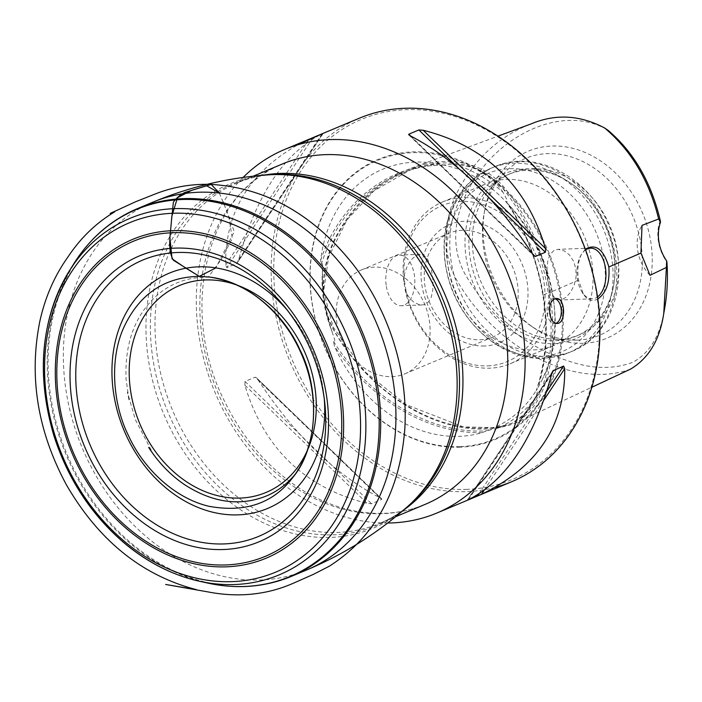 <?xml version="1.0" encoding="UTF-8"?>
<svg xmlns="http://www.w3.org/2000/svg" width="702" height="702" viewBox="0 0 702 702"><rect width="100%" height="100%" fill="white"/><g stroke="black" fill="none" stroke-linecap="round" stroke-linejoin="round"><path stroke-width="0.53" stroke-dasharray="3.51 2.63" d="M387.697 523.025A197.069 158.011 67.3 0 1 214.944 392.269A197.069 158.011 67.3 0 1 243.085 177.448M585.354 249.254L581.572 254.063C578.062 261.162 577.044 269.849 578.536 280.116L583.423 294.208C587.609 300.403 592.4 301.983 597.797 298.947M578.536 280.116L549.912 292.515C557.107 341.409 553.141 402.149 514.364 423.578C454.51 444.857 377.764 402.211 337.662 336.784C315.058 302.062 322.034 259.003 339.259 230.704C356.704 200.754 380.528 179.993 410.749 168.427C439.25 157.696 477.492 156.256 503.782 186.951C528.711 217.681 544.085 252.869 549.912 292.515L548.201 292.848C555.422 341.479 551.245 401.834 513.153 422.762C454.062 443.866 377.448 401.439 337.776 336.539C315.461 302.246 322.341 260.003 339.426 231.757C356.765 201.992 380.449 181.362 410.477 169.858C438.873 159.205 476.614 157.836 502.439 188.048C527.132 218.471 542.383 253.404 548.201 292.848L542.892 295.147C548.604 329.115 546.454 360.828 536.442 390.303L537.311 389.531L537.723 390.373L535.863 397.288A142.287 114.084 67.3 0 1 497.823 428.115L486.416 430.835L482.292 432.616A140.979 113.031 67.3 0 1 459.24 436.337A140.979 113.031 67.3 0 1 334.424 346.156L333.547 341.453L334.564 341.602L334.757 339.908L331.8 331.037A142.287 114.084 67.3 0 1 322.42 272.49C320.981 291.339 324.113 310.854 331.8 331.037M630.457 369.155C573.964 389.671 497.806 347.964 459.582 284.872C438.267 252.053 444.796 212.609 461.442 184.529C478.404 155.414 501.588 135.223 530.993 123.947M533.599 349.903A87.662 70.288 -112.7 0 0 553.781 345.507A87.662 70.288 -112.7 0 0 584.784 237.504A87.662 70.288 -112.7 0 0 486.1 183.766A87.662 70.288 -112.7 0 0 450.851 279.668A87.662 70.288 -112.7 0 0 533.599 349.903M405.089 289.382A87.662 70.288 -112.7 0 0 489.908 368.181A87.662 70.288 -112.7 0 0 510.091 363.794A87.662 70.288 -112.7 0 0 548.648 284.187L547.411 276.465A87.662 70.288 -112.7 0 0 442.409 202.053A87.662 70.288 -112.7 0 0 403.852 281.66L405.089 289.382L408.406 296.498L413.206 301.72L418.831 304.589L422.034 304.966L424.227 304.624L428.457 301.965L431.291 297.051L432.792 290.145L432.985 281.835L432.072 273.368L430.326 265.847L427.843 259.793L424.499 255.721L420.2 254.326L415.733 255.809L411.232 259.775L407.292 265.882L404.571 273.745L403.852 281.66M547.411 276.465L547.051 268.111L547.867 260.53L550.149 254.352L553.957 250.474L558.055 249.333L564.154 250.825L569.41 254.896L573.666 261.346L575.947 269.243L576.026 277.457L574.113 285.354L570.533 292.322L565.909 297.402L561.231 299.798L557.081 299.447L553.536 296.481L550.622 290.97L548.648 284.187M487.697 365.865A84.538 67.778 -112.7 0 0 527.948 240.365A84.538 67.778 -112.7 0 0 407.932 244.708A84.538 67.778 -112.7 0 0 487.697 365.865M606.379 129.212C568.997 108.643 523.236 126.755 494.129 154.993C465.54 183.011 441.602 231.888 465.479 274.903C491.926 319.445 527.579 348.569 572.428 362.285C594.418 369.164 614.619 369.138 633.046 362.214C649.64 352.93 660.012 335.933 664.145 311.205M583.45 343.304A101.413 81.309 67.3 0 1 534.31 328.159A101.413 81.309 67.3 0 1 484.784 209.819A101.413 81.309 67.3 0 1 573.841 148.605A101.413 81.309 67.3 0 1 652.123 254.528A101.413 81.309 67.3 0 1 583.45 343.304M660.24 220.419A39.417 31.599 -112.7 0 0 666.9 261.978M495.34 487.302A197.069 158.011 67.3 0 1 466.251 491.619A197.069 158.011 67.3 0 1 280.238 333.74A197.069 158.011 67.3 0 1 359.477 118.155M257.95 379.712C294.507 435.187 335.284 474.605 380.273 497.955L381.607 499.499L371.533 503.72L367.207 503.422C304.449 487.504 263.68 448.087 244.884 385.179L245.016 381.423L255.098 377.202L256.484 377.825L380.273 497.955M256.484 377.825L381.642 498.806L381.607 499.499L255.098 377.202M238.715 259.608L321.964 133.924C283.854 153.492 256.098 195.393 238.715 259.608L236.872 263.425L226.79 267.646L225.649 265.075C225 212.592 249.131 172.473 298.06 144.726M323.271 133.319L236.872 263.425L322.981 133.433M503.036 192.304C491.654 175.105 475.842 165.865 455.616 164.575A142.287 114.084 67.3 0 1 503.036 192.304L507.292 200.281L507.327 201.588L506.098 201.764C542.611 254.44 556.712 330.607 536.24 390.523L538.109 387.399A140.979 113.031 67.3 0 0 542.444 379.106A140.979 113.031 67.3 0 0 508.871 204.826C544.208 259.056 555.773 331.247 538.109 387.399M466.988 489.364A195.2 156.502 67.3 0 1 282.827 209.617A195.2 156.502 67.3 0 1 559.933 199.579A195.2 156.502 67.3 0 1 466.988 489.364M460.231 447.156A151.808 121.709 67.3 0 1 317.006 229.598A151.808 121.709 67.3 0 1 532.511 221.797A151.808 121.709 67.3 0 1 460.231 447.156M322.42 272.49L322.683 264.531L322.227 263.698L321.209 264.452L320.665 260.249A140.979 113.031 67.3 0 1 439.285 164.136L443.848 165.093C446.955 164.286 450.877 164.11 455.616 164.575M542.892 295.147C537.714 261.17 525.491 229.975 506.212 201.562L508.871 204.826M333.547 341.453C369.34 398.324 431.203 434.494 486.416 430.835L486.881 430.475C507.511 423.411 524.061 409.942 536.512 390.066L536.24 390.523M497.823 428.115L512.083 423.253L526.86 412.451L535.863 397.288M577.298 340.137A95.884 76.878 -112.7 0 0 631.853 213.934A95.884 76.878 -112.7 0 0 502.334 175.017A95.884 76.878 -112.7 0 0 484.029 213.926A95.884 76.878 -112.7 0 0 530.844 325.816A95.884 76.878 -112.7 0 0 571.41 340.093A95.884 76.878 -112.7 0 0 577.298 340.137M559.117 339.215A87.662 70.288 -112.7 0 0 579.308 334.828A87.662 70.288 -112.7 0 0 610.301 226.825A87.662 70.288 -112.7 0 0 511.618 173.087A87.662 70.288 -112.7 0 0 490.575 188.25A87.662 70.288 -112.7 0 0 480.624 281.09A87.662 70.288 -112.7 0 0 553.738 339.18A87.662 70.288 -112.7 0 0 559.117 339.215M555.668 340.663A87.662 70.288 -112.7 0 0 575.859 336.276A87.662 70.288 -112.7 0 0 613.645 285.53A87.662 70.288 -112.7 0 0 570.831 183.231A87.662 70.288 -112.7 0 0 508.169 174.526A87.662 70.288 -112.7 0 0 472.929 270.428A87.662 70.288 -112.7 0 0 555.668 340.663M553.939 343.638A89.83 72.025 -112.7 0 0 613.346 287.144A89.83 72.025 -112.7 0 0 569.48 182.318A89.83 72.025 -112.7 0 0 465.435 233.292A89.83 72.025 -112.7 0 0 553.939 343.638M484.512 346.007A64.128 51.413 67.3 0 1 424.008 254.106A64.128 51.413 67.3 0 1 515.049 250.816A64.128 51.413 67.3 0 1 484.512 346.007M391.892 376.658A56.309 45.147 -112.7 0 0 404.861 373.833A56.309 45.147 -112.7 0 0 424.771 304.466A56.309 45.147 -112.7 0 0 361.39 269.954A56.309 45.147 -112.7 0 0 338.75 331.546A56.309 45.147 -112.7 0 0 391.892 376.658M479.984 339.786A56.309 45.147 -112.7 0 0 492.953 336.969A56.309 45.147 -112.7 0 0 512.864 267.602A56.309 45.147 -112.7 0 0 449.482 233.082A56.309 45.147 -112.7 0 0 426.842 294.682A56.309 45.147 -112.7 0 0 479.984 339.786M650.017 275.298A37.539 30.098 67.3 0 1 642.023 225.377M554.834 298.692A12.513 7.16 87.9 0 0 553.702 298.578A12.513 7.16 87.9 0 0 547.262 313.969A12.513 7.16 87.9 0 0 554.615 323.587A12.513 7.16 87.9 0 0 555.747 323.385M585.582 249.894A25.342 14.496 87.9 0 0 580.686 255.703A25.342 14.496 87.9 0 0 577.474 279.326A25.342 14.496 87.9 0 0 581.993 291.988A25.342 14.496 87.9 0 0 592.365 298.798A25.342 14.496 87.9 0 0 597.507 296.92M386.337 286.24A25.342 14.496 87.9 0 0 401.228 305.721A25.342 14.496 87.9 0 0 414.277 274.552A25.342 14.496 87.9 0 0 399.394 255.072A25.342 14.496 87.9 0 0 386.337 286.24M219.366 193.05L227.255 212.013L234.231 231.625L215.865 267.892M409.047 505.256A185.275 148.552 67.3 0 1 331.142 534.88A185.275 148.552 67.3 0 1 153.343 361.723A185.275 148.552 67.3 0 1 270.726 174.719M403.194 510.424A184.556 147.973 67.3 0 1 380.212 523.174A184.556 147.973 67.3 0 1 337.715 532.423A184.556 147.973 67.3 0 1 335.073 532.493A184.556 147.973 67.3 0 1 163.083 383.02A184.556 147.973 67.3 0 1 237.724 182.669A184.556 147.973 67.3 0 1 262.934 175.263M407.704 506.467A186.495 149.526 67.3 0 1 327.931 537.478A186.495 149.526 67.3 0 1 148.78 362.109A186.495 149.526 67.3 0 1 268.919 174.824M298.859 572.946A199.333 159.819 67.3 0 1 257.836 580.054A199.333 159.819 67.3 0 1 73.508 423.56A199.333 159.819 67.3 0 1 145.174 205.677M253.299 585.854A199.333 159.819 67.3 0 1 242.594 586.433A199.333 159.819 67.3 0 1 64.514 448.122A199.333 159.819 67.3 0 1 103.993 229.071M71.595 267.392A198.947 159.512 -112.7 0 0 203.255 582.028M287.495 310.389A127.518 102.238 67.3 0 1 289.952 313.329A127.518 102.238 67.3 0 1 323.815 394.261A127.518 102.238 67.3 0 1 324.192 398.078M382.555 513.662A184.556 147.973 67.3 0 1 208.354 365.803A184.556 147.973 67.3 0 1 282.564 163.908C208.678 191.277 177.764 306.151 223.271 398.675C242.409 438.855 269.173 469.585 303.562 490.856C330.098 506.704 356.923 514.197 384.055 513.32C398.455 512.785 412.127 509.819 425.052 504.413A184.556 147.973 67.3 0 1 382.555 513.662M459.757 446.665A151.132 121.174 67.3 0 1 317.164 230.063A151.132 121.174 67.3 0 1 531.721 222.297A151.132 121.174 67.3 0 1 459.757 446.665M320.665 260.249C338.908 204.44 385.819 166.435 439.285 164.136M482.292 432.616C428.703 434.196 370.235 400.008 334.424 346.156M321.209 264.452C336.284 218.357 364.171 187.522 404.87 171.929C417.26 167.216 430.256 164.944 443.848 165.093M490.303 199.026L458.195 167.989M532.011 253.308L410.644 135.986M532.441 253.966L410.117 135.723M312.899 137.653L226.79 267.646M308.898 139.391L225.649 265.075M245.016 381.423L371.533 503.72M244.884 385.179L367.207 503.422M484.02 490.479L543.866 400.122M478.808 494.041L546.726 391.505M467.427 500.219L552.29 372.104M468.427 499.763L551.675 374.069M548.894 356.397A100.096 80.256 -112.7 0 0 571.946 351.386A100.096 80.256 -112.7 0 0 607.344 228.062A100.096 80.256 -112.7 0 0 494.664 166.707A100.096 80.256 -112.7 0 0 454.413 276.202A100.096 80.256 -112.7 0 0 548.894 356.397M545.173 357.959A100.096 80.256 -112.7 0 0 568.225 352.948A100.096 80.256 -112.7 0 0 603.615 229.624A100.096 80.256 -112.7 0 0 490.935 168.261A100.096 80.256 -112.7 0 0 450.693 277.764A100.096 80.256 -112.7 0 0 545.173 357.959M539.864 356.476A96.525 77.395 -112.7 0 0 585.828 213.171A96.525 77.395 -112.7 0 0 448.789 218.138A96.525 77.395 -112.7 0 0 539.864 356.476M219.349 193.05L228.466 215.172L232.327 238.487L221.332 259.363L208.169 277.264C189.461 276.816 172.946 282.362 158.617 293.91C135.468 313.891 124.614 342.304 126.07 379.15L129.15 400.772L127.378 392.085L135.319 419.577L153.633 454.799L148.666 447.402M272.516 174.596C260.249 175.403 248.648 178.089 237.724 182.669L253.203 176.193M410.398 504.062C401.202 512.241 391.146 518.611 380.212 523.174L395.7 516.698M324.701 402.211L323.815 394.261C320.209 364.075 308.915 337.092 289.952 313.329L284.907 307.116M514.364 423.578L591.865 387.25M410.749 168.427L497.981 136.153M510.091 363.794L553.781 345.507M442.409 202.053L486.1 183.766M322.727 268.155C321.621 290.312 325.061 312.381 333.046 334.345M442.62 164.882C523.894 179.545 582.221 304.44 542.444 379.106M512.083 423.262L496.542 427.667L463.329 426.913L406.247 404.729L365.005 371.858L333.038 326.921L323.657 291.321L328.624 256.967L347.139 219.665L374.113 190.733L410.477 169.858L404.87 171.929C417.242 167.225 430.221 164.952 443.813 165.128M408.748 134.872L533.906 255.853M552.904 370.849L467.12 500.359M530.844 325.816L534.31 328.159M484.029 213.926L484.784 209.819M553.738 339.18L571.41 340.093M490.575 188.25L502.334 175.017M575.859 336.276L579.308 334.828M508.169 174.526L511.618 173.087M570.831 183.231L569.48 182.318M613.645 285.53L613.346 287.144M571.946 351.386C614.812 334.696 631.265 273.701 608.801 225.333C589.013 177.325 535.547 148.447 494.664 166.707L490.935 168.261C465.54 179.966 450.28 201.114 445.182 231.686C443.111 245.919 443.883 260.372 447.507 275.035C458.467 322.253 501.561 360.644 543.717 358.283L568.225 352.948L571.946 351.386M404.861 373.833L492.953 336.969M361.39 269.954L449.482 233.082M555.958 298.499L553.702 298.578M556.861 323.508L554.615 323.587M590.531 248.157L558.055 249.333M592.365 298.798L559.889 299.973M581.993 291.988L583.415 294.217M580.686 255.703L581.563 254.063M420.2 254.326L399.394 255.072M422.034 304.966L401.228 305.721"/><path stroke-width="1.05" d="M243.085 177.448A197.069 158.011 67.3 0 1 284.626 149.473A197.069 158.011 67.3 0 1 506.467 270.279A197.069 158.011 67.3 0 1 436.784 513.074A197.069 158.011 67.3 0 1 391.409 522.937A197.069 158.011 67.3 0 1 387.697 523.025M497.981 136.153L530.993 123.947C555.501 113.61 580.054 114.97 604.659 128.001C631.414 150.684 649.411 181.019 658.651 218.989L642.023 225.377L640.944 253.071L650.017 275.298L666.409 267.444L663.776 313.25C659.924 339.628 648.815 358.266 630.457 369.155L591.865 387.25M597.797 298.947C606.238 293.129 609.924 282.476 608.845 266.979C603.536 249.175 595.7 243.261 585.354 249.254M666.409 267.444L666.654 260.89A37.539 30.098 67.3 0 1 660.477 222.306L660.24 220.419C651.175 182.16 633.774 152.123 608.046 130.3L606.379 129.212M660.477 222.306L658.651 218.989M664.145 311.205L664.522 309.222C667.251 294.059 668.041 278.317 666.9 261.978L666.654 260.89M284.626 149.473L359.477 118.155A197.069 158.011 67.3 0 1 581.309 238.961A197.069 158.011 67.3 0 1 511.626 481.747A197.069 158.011 67.3 0 1 495.34 487.302M549.824 313.882C548.946 304.993 550.991 299.868 555.958 298.499C565.707 297.376 566.216 323.947 556.861 323.508C553.343 323.218 550.991 320.007 549.824 313.882M410.644 135.986L408.783 134.187L410.117 135.723C455.107 159.082 495.884 198.49 532.441 253.966L535.152 256.52L545.375 252.264L545.507 248.499C526.711 185.591 485.942 146.174 423.183 130.256L418.857 129.967L408.783 134.187L408.748 134.872M298.06 144.726L323.271 133.319M322.981 133.433L321.964 133.924M552.29 372.104L553.518 370.252L551.675 374.069C534.292 438.294 506.537 480.186 468.427 499.763L481.493 494.287C537.372 467.286 565.119 425.386 564.741 368.603L563.601 366.032L552.904 370.849M555.747 323.385A12.513 7.16 87.9 0 0 561.056 308.196A12.513 7.16 87.9 0 0 554.834 298.692M597.507 296.92A25.342 14.496 87.9 0 0 605.414 267.629A25.342 14.496 87.9 0 0 590.531 248.157A25.342 14.496 87.9 0 0 585.582 249.894M215.865 267.892L199.307 276.351L185.53 267.945L172.034 258.792L169.928 237.802L171.841 216.26L177.474 197.71L191.655 190.339L206.555 185.714L219.366 193.05M270.726 174.719A185.275 148.552 67.3 0 1 272.516 174.596A185.275 148.552 67.3 0 1 441.97 297.262A185.275 148.552 67.3 0 1 410.398 504.062A185.275 148.552 67.3 0 1 409.047 505.256M262.934 175.263A184.556 147.973 67.3 0 1 445.472 295.796A184.556 147.973 67.3 0 1 403.194 510.424M272.516 174.596L268.919 174.824A186.495 149.526 67.3 0 1 439.496 298.306A186.495 149.526 67.3 0 1 407.704 506.467L410.398 504.062M145.174 205.677A199.333 159.819 67.3 0 1 152.782 202.202A199.333 159.819 67.3 0 1 377.097 324.491A199.333 159.819 67.3 0 1 306.572 570.006A199.333 159.819 67.3 0 1 298.859 572.946M103.993 229.071A199.333 159.819 67.3 0 1 137.452 208.626A199.333 159.819 67.3 0 1 186.197 198.561A199.333 159.819 67.3 0 1 371.955 359.994A199.333 159.819 67.3 0 1 291.339 576.377A199.333 159.819 67.3 0 1 253.299 585.854M203.255 582.028A198.947 159.512 -112.7 0 0 207.485 583.029A198.947 159.512 -112.7 0 0 378.808 410.275A198.947 159.512 -112.7 0 0 185.065 199.438A198.947 159.512 -112.7 0 0 73.85 263.68A198.947 159.512 -112.7 0 0 71.595 267.392M177.308 208.573A193.234 154.931 67.3 0 1 365.496 413.364A193.234 154.931 67.3 0 1 199.087 581.159A193.234 154.931 67.3 0 1 61.723 456.388A193.234 154.931 67.3 0 1 69.287 270.972A193.234 154.931 67.3 0 1 177.308 208.573M175.781 213.197A189.373 151.843 -112.7 0 0 81.107 491.654A189.373 151.843 -112.7 0 0 350.816 487.495A189.373 151.843 -112.7 0 0 175.781 213.197M175.026 230.616A172.806 138.548 67.3 0 1 334.74 480.914A172.806 138.548 67.3 0 1 88.636 484.713A172.806 138.548 67.3 0 1 175.026 230.616M175.123 232.652A170.797 136.934 -112.7 0 0 89.742 483.783A170.797 136.934 -112.7 0 0 332.976 480.028A170.797 136.934 -112.7 0 0 175.123 232.652M177.36 248.069A154.949 124.236 67.3 0 1 320.577 472.499A154.949 124.236 67.3 0 1 99.903 475.903A154.949 124.236 67.3 0 1 177.36 248.069M221.946 543.98A149.824 120.121 -112.7 0 0 324.701 402.211A149.824 120.121 -112.7 0 0 284.907 307.116A149.824 120.121 -112.7 0 0 179.563 252.439A149.824 120.121 -112.7 0 0 77.562 400.114A149.824 120.121 -112.7 0 0 221.946 543.98M324.192 398.078A127.518 102.238 67.3 0 1 236.363 514.917A127.518 102.238 67.3 0 1 115.76 339.575A127.518 102.238 67.3 0 1 287.495 310.389M238.601 498.113A112.136 89.909 67.3 0 1 134.959 335.688A112.136 89.909 67.3 0 1 294.656 333.222A112.136 89.909 67.3 0 1 238.601 498.113M253.203 176.193L282.564 163.908A184.556 147.973 67.3 0 1 490.312 277.036A184.556 147.973 67.3 0 1 425.052 504.413L395.7 516.698M640.944 253.071L608.845 266.979M545.507 248.499L423.183 130.256M545.375 252.264L490.303 199.026M458.195 167.989L418.857 129.967M535.293 256.476L532.011 253.308M481.493 494.287L484.02 490.479M543.866 400.122L564.741 368.603M477.492 496.024L478.808 494.041M546.726 391.505L563.601 366.032M148.666 447.402C158.634 462.776 170.674 475.245 184.801 484.819C213.408 503.158 241.102 506.668 267.91 495.358C278.755 490.408 288.039 483.151 295.77 473.569L293.278 476.895C303.729 462.987 310.196 446.296 312.697 426.834C316.233 394.033 308.801 362.767 290.409 333.038C268.84 300.772 241.927 282.116 209.67 277.079L199.307 276.351L209.67 277.079C248.21 281.555 284.24 314.593 299.675 349.227C320.094 388.504 318.217 446.902 293.278 476.895C273.613 503.264 245.393 513.039 208.617 506.221C173.429 497.806 142.989 467.479 128.65 435.968C112.092 403.062 109.196 356.265 125.14 324.675C140.777 293.164 165.496 277.053 199.307 276.351L173.412 260.258C167.208 249.78 170.516 234.073 171.42 221.209L173.376 202.115C176.755 197.657 180.625 194.428 184.977 192.418L211.162 184.415L219.349 193.05M407.704 506.467C377.764 533.081 344.059 554.255 306.59 569.998L291.339 576.377C264.944 587.241 236.995 589.452 207.485 583.029L199.087 581.159C173.166 575.28 148.903 563.144 126.325 544.752C92.436 516.47 68.322 480.229 53.993 436.039C35.802 374.271 40.892 319.243 69.287 270.972L73.85 263.68C89.979 238.153 111.179 219.796 137.452 208.626L152.694 202.246C190.207 186.6 228.949 177.466 268.919 174.824M324.701 402.211C320.437 366.751 307.169 335.047 284.907 307.116M663.776 313.25L664.522 309.222M604.659 128.001L608.046 130.3M436.784 513.074L511.626 481.747M211.162 184.415C266.418 187.75 314.075 214.847 354.124 265.716C370.946 287.943 383.818 312.478 392.725 339.329C402.448 369.024 406.493 398.762 404.843 428.545C400 491.295 374.78 537.206 329.177 566.286L313.267 574.42L294.849 582.563C282.827 587.986 270.603 591.584 258.196 593.348C242.093 595.717 225.561 595.278 208.591 592.014L165.628 584.459L196.428 589.645C142.102 575.543 98.78 540.619 66.444 484.889C37.601 431.309 28.729 376.834 39.812 321.446C45.042 297.587 54.273 276.307 67.515 257.599L69.954 254.019C82.266 236.328 97.192 222.271 114.724 211.828C101.755 216.813 120.858 208.757 120.375 208.74L135.697 201.702L153.949 194.489C172.209 187.101 191.277 183.74 211.162 184.415"/></g></svg>
